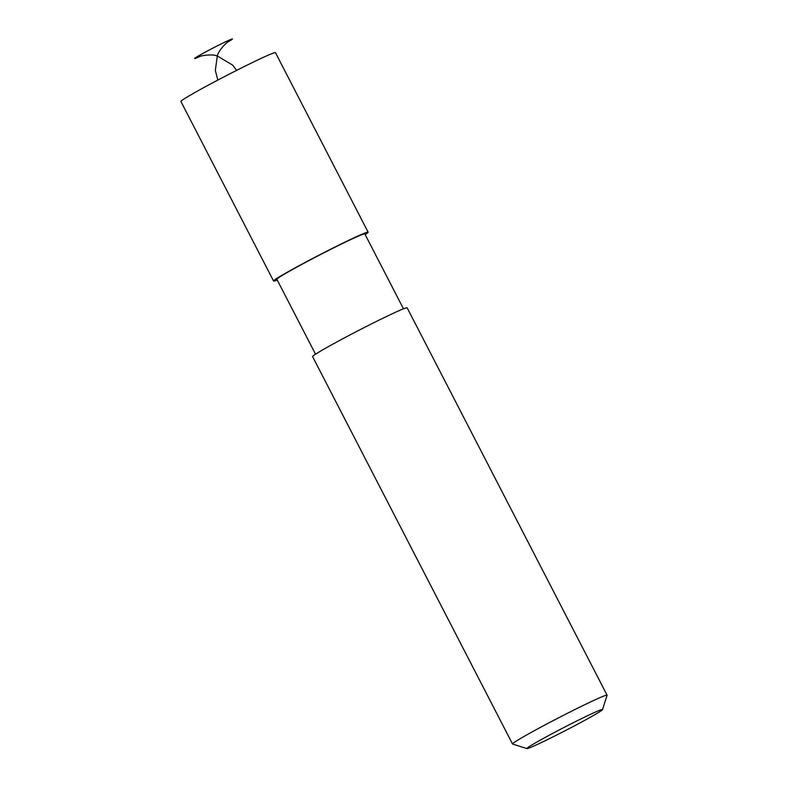<?xml version="1.0" encoding="UTF-8"?>
<svg xmlns="http://www.w3.org/2000/svg" width="788" height="788" viewBox="0 0 788 788"><rect width="100%" height="100%" fill="white"/><g stroke="black" fill="none" stroke-linecap="round" stroke-linejoin="round"><path stroke-width="1.18" d="M526.926 748.6L512.604 744.039A53.21 2.137 -27.3 0 1 512.525 743.99A53.21 2.137 -27.3 0 1 541.267 726.93A53.21 2.137 -27.3 0 1 607.085 695.183A53.21 2.137 -27.3 0 1 607.095 695.272L602.515 709.584A42.562 1.704 -27.3 0 1 565.469 730.555A42.562 1.704 -27.3 0 1 526.926 748.6A42.562 1.704 -27.3 0 1 549.847 734.909A42.562 1.704 -27.3 0 1 602.515 709.584M607.085 695.183L407.14 307.793A53.21 2.137 152.7 0 0 341.322 339.539A53.21 2.137 152.7 0 0 312.58 356.6L512.525 743.99M403.476 308.807L364.814 233.908A49.486 1.99 152.7 0 0 361.308 234.893A49.486 1.99 152.7 0 0 311.605 259.183A49.486 1.99 152.7 0 0 276.874 279.307L315.535 354.196M368.134 232.204L275.475 52.678A53.21 2.137 152.7 0 0 271.693 53.732A53.21 2.137 152.7 0 0 209.647 84.424A53.21 2.137 152.7 0 0 180.905 101.485L273.564 281.011A53.21 2.137 -27.3 0 1 302.306 263.95A53.21 2.137 -27.3 0 1 368.134 232.204A53.21 2.137 -27.3 0 1 365.179 234.607M277.238 279.996A53.21 2.137 -27.3 0 1 273.564 281.011M227.702 42.089A21.286 0.857 152.7 0 0 230.963 39.4A21.286 0.857 152.7 0 0 203.107 53.318A21.286 0.857 152.7 0 0 199.945 56.421M236.627 70.378L232.657 65.108L217.281 55.958L215.341 70.467L217.833 80.071M199.029 56.746C199.916 55.978 211.125 53.623 217.281 55.958C218.946 49.585 227.368 41.813 228.5 41.528"/></g></svg>
